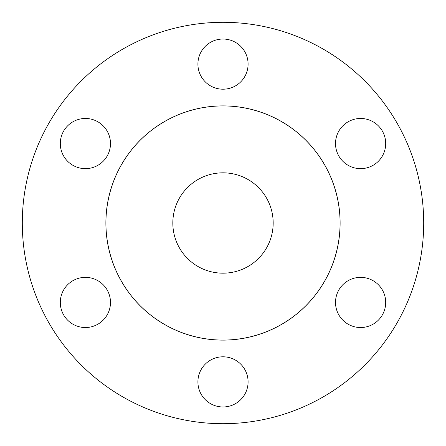 <?xml version="1.0" encoding="UTF-8"?>
<svg xmlns="http://www.w3.org/2000/svg" width="446" height="446" viewBox="0 0 446 446"><rect width="100%" height="100%" fill="white"/><g stroke="black" fill="none" stroke-linecap="round" stroke-linejoin="round"><path stroke-width="0.67" d="M385.69 302.444A25.087 25.087 0 0 0 360.602 277.356A25.087 25.087 0 0 0 335.515 302.444A25.087 25.087 0 0 0 360.602 327.531A25.087 25.087 0 0 0 385.69 302.444M385.69 143.556A25.087 25.087 0 0 0 360.602 118.469A25.087 25.087 0 0 0 335.515 143.556A25.087 25.087 0 0 0 360.602 168.644A25.087 25.087 0 0 0 385.69 143.556M248.088 64.112A25.087 25.087 0 0 0 223 39.025A25.087 25.087 0 0 0 197.912 64.112A25.087 25.087 0 0 0 223 89.2A25.087 25.087 0 0 0 248.088 64.112M110.485 143.556A25.087 25.087 0 0 0 85.398 118.469A25.087 25.087 0 0 0 60.31 143.556A25.087 25.087 0 0 0 85.398 168.644A25.087 25.087 0 0 0 110.485 143.556M110.485 302.444A25.087 25.087 0 0 0 85.398 277.356A25.087 25.087 0 0 0 60.31 302.444A25.087 25.087 0 0 0 85.398 327.531A25.087 25.087 0 0 0 110.485 302.444M248.088 381.887A25.087 25.087 0 0 0 223 356.8A25.087 25.087 0 0 0 197.912 381.887A25.087 25.087 0 0 0 223 406.975A25.087 25.087 0 0 0 248.088 381.887M423.7 223A200.7 200.7 0 0 1 223 423.7A200.7 200.7 0 0 1 22.3 223A200.7 200.7 0 0 1 223 22.3A200.7 200.7 0 0 1 423.7 223M340.12 223A117.12 117.12 0 0 1 223 340.12A117.12 117.12 0 0 1 105.88 223A117.12 117.12 0 0 1 223 105.886A117.12 117.12 0 0 1 340.12 223M340.075 223A117.075 117.075 0 0 1 223 340.075A117.075 117.075 0 0 1 105.925 223A117.075 117.075 0 0 1 223 105.925A117.075 117.075 0 0 1 340.075 223M172.825 223A50.175 50.175 0 0 1 223 172.825A50.175 50.175 0 0 1 273.175 223A50.175 50.175 0 0 1 223 273.175A50.175 50.175 0 0 1 172.825 223"/></g></svg>
